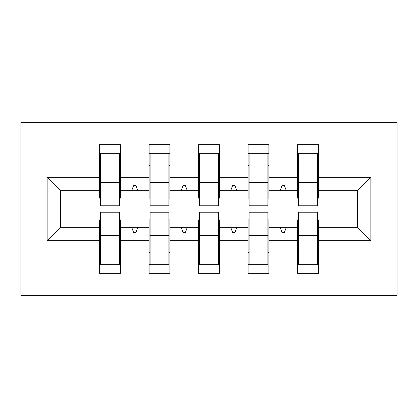 <?xml version="1.0" encoding="UTF-8"?>
<svg xmlns="http://www.w3.org/2000/svg" width="418" height="418" viewBox="0 0 418 418"><rect width="100%" height="100%" fill="white"/><g stroke="black" fill="none" stroke-linecap="round" stroke-linejoin="round"><path stroke-width="0.63" d="M20.9 295.625L397.1 295.625L397.1 122.375L20.9 122.375L20.9 295.625M298.593 219.889L297.606 219.889L297.606 227.314L268.894 227.314L268.894 219.889L267.907 219.889M370.865 240.679L357.5 227.314L357.5 190.686L370.865 177.321L370.865 240.679L318.396 240.679L318.396 273.351L297.606 273.351L297.606 227.314M357.5 190.686L318.396 190.686L318.396 144.649L297.606 144.649L297.606 177.321L268.894 177.321L268.894 198.111L267.907 198.111M298.593 198.111L297.606 198.111L297.606 177.321M249.097 219.889L248.104 219.889L248.104 227.314L219.393 227.314L219.393 219.889L218.405 219.889M297.606 240.679L268.894 240.679L268.894 273.351L248.104 273.351L248.104 227.314M268.894 177.321L268.894 144.649L248.104 144.649L248.104 177.321L219.393 177.321L219.393 198.111L218.405 198.111M249.097 198.111L248.104 198.111L248.104 177.321M199.595 219.889L198.607 219.889L198.607 227.314L169.896 227.314L169.896 219.889L168.903 219.889M248.104 240.679L219.393 240.679L219.393 273.351L198.607 273.351L198.607 227.314M219.393 177.321L219.393 144.649L198.607 144.649L198.607 177.321L169.896 177.321L169.896 198.111L168.903 198.111M199.595 198.111L198.607 198.111L198.607 177.321M150.093 219.889L149.106 219.889L149.106 227.314L120.394 227.314L120.394 273.351L99.604 273.351L99.604 227.314L60.5 227.314L47.135 240.679L47.135 177.321L60.5 190.686L60.5 227.314M198.607 240.679L169.896 240.679L169.896 273.351L149.106 273.351L149.106 227.314M169.896 177.321L169.896 144.649L149.106 144.649L149.106 177.321L120.394 177.321L120.394 144.649L99.604 144.649L99.604 177.321L47.135 177.321M150.093 198.111L149.106 198.111L149.106 177.321M100.597 219.889L99.604 219.889L99.604 227.314M100.597 198.111L99.604 198.111L99.604 177.321M317.403 219.889L318.396 219.889L318.396 240.679M318.396 190.686L318.396 198.111L317.403 198.111M268.894 240.679L268.894 227.314M219.393 240.679L219.393 227.314M169.896 240.679L169.896 227.314M370.865 177.321L318.396 177.321M149.106 240.679L120.394 240.679M99.604 240.679L47.135 240.679M280.212 190.686L286.288 190.686L284.486 185.733L282.014 185.733L280.212 190.686L268.894 190.686M297.606 190.686L286.288 190.686M280.212 227.314L282.014 232.267L284.486 232.267L286.288 227.314M230.71 190.686L236.787 190.686L234.989 185.733L232.512 185.733L230.71 190.686L219.393 190.686M248.104 190.686L236.787 190.686M230.71 227.314L232.512 232.267L234.989 232.267L236.787 227.314M181.213 190.686L187.29 190.686L185.487 185.733L183.011 185.733L181.213 190.686L169.896 190.686M198.607 190.686L187.29 190.686M181.213 227.314L183.011 232.267L185.487 232.267L187.29 227.314M131.712 190.686L137.788 190.686L135.986 185.733L133.514 185.733L131.712 190.686L120.394 190.686L120.394 177.321M149.106 190.686L137.788 190.686M131.712 227.314L133.514 232.267L135.986 232.267L137.788 227.314M119.407 219.889L120.394 219.889L120.394 227.314M120.394 190.686L120.394 198.111L119.407 198.111M99.604 190.686L60.5 190.686M357.5 227.314L318.396 227.314M99.604 153.312L100.597 153.312L99.604 153.312M100.597 185.984L100.597 153.312L120.394 153.312L119.407 153.312L119.407 205.781L100.597 205.781L100.597 185.984L119.407 185.984M119.407 232.016L119.407 264.688L99.604 264.688L100.597 264.688L100.597 212.219L119.407 212.219L119.407 232.016L100.597 232.016M149.106 153.312L150.093 153.312L149.106 153.312M150.093 185.984L150.093 153.312L169.896 153.312L168.903 153.312L168.903 205.781L150.093 205.781L150.093 185.984L168.903 185.984M168.903 232.016L168.903 264.688L149.106 264.688L150.093 264.688L150.093 212.219L168.903 212.219L168.903 232.016L150.093 232.016M198.607 153.312L199.595 153.312L198.607 153.312M199.595 185.984L199.595 153.312L219.393 153.312L218.405 153.312L218.405 205.781L199.595 205.781L199.595 185.984L218.405 185.984M218.405 232.016L218.405 264.688L198.607 264.688L199.595 264.688L199.595 212.219L218.405 212.219L218.405 232.016L199.595 232.016M248.104 153.312L249.097 153.312L248.104 153.312M249.097 185.984L249.097 153.312L268.894 153.312L267.907 153.312L267.907 205.781L249.097 205.781L249.097 185.984L267.907 185.984M267.907 232.016L267.907 264.688L248.104 264.688L249.097 264.688L249.097 212.219L267.907 212.219L267.907 232.016L249.097 232.016M297.606 153.312L298.593 153.312L297.606 153.312M298.593 185.984L298.593 153.312L318.396 153.312L317.403 153.312L317.403 205.781L298.593 205.781L298.593 185.984L317.403 185.984M317.403 232.016L317.403 264.688L297.606 264.688L298.593 264.688L298.593 212.219L317.403 212.219L317.403 232.016L298.593 232.016M100.597 252.31L99.604 252.31M120.394 252.31L119.407 252.31M119.407 234.989L100.597 234.989M119.407 165.69L120.394 165.69M99.604 165.69L100.597 165.69M100.597 183.011L119.407 183.011M168.903 165.69L169.896 165.69M149.106 165.69L150.093 165.69M150.093 183.011L168.903 183.011M218.405 165.69L219.393 165.69M198.607 165.69L199.595 165.69M199.595 183.011L218.405 183.011M267.907 165.69L268.894 165.69M248.104 165.69L249.097 165.69M249.097 183.011L267.907 183.011M317.403 165.69L318.396 165.69M297.606 165.69L298.593 165.69M298.593 183.011L317.403 183.011M150.093 252.31L149.106 252.31M169.896 252.31L168.903 252.31M168.903 234.989L150.093 234.989M199.595 252.31L198.607 252.31M219.393 252.31L218.405 252.31M218.405 234.989L199.595 234.989M249.097 252.31L248.104 252.31M268.894 252.31L267.907 252.31M267.907 234.989L249.097 234.989M298.593 252.31L297.606 252.31M318.396 252.31L317.403 252.31M317.403 234.989L298.593 234.989M119.407 235.736L100.597 235.736M100.597 182.264L119.407 182.264M150.093 182.264L168.903 182.264M199.595 182.264L218.405 182.264M249.097 182.264L267.907 182.264M298.593 182.264L317.403 182.264M168.903 235.736L150.093 235.736M218.405 235.736L199.595 235.736M267.907 235.736L249.097 235.736M317.403 235.736L298.593 235.736"/></g></svg>
